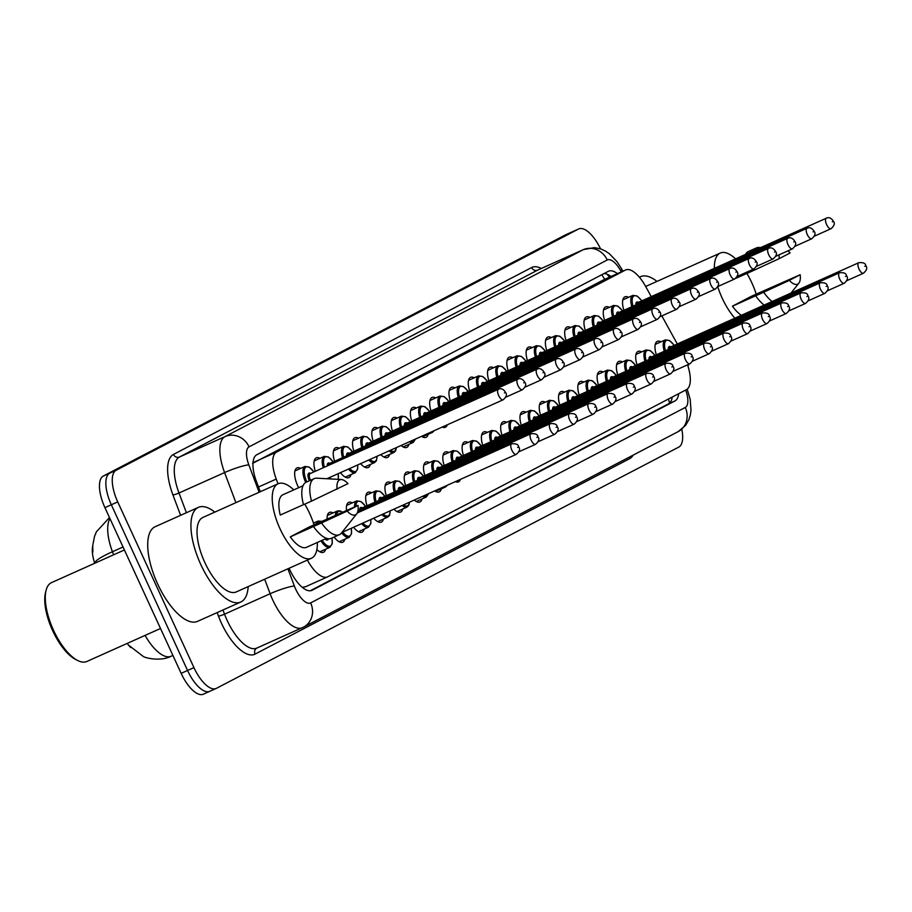 <?xml version="1.0" encoding="UTF-8"?>
<svg xmlns="http://www.w3.org/2000/svg" width="912" height="912" viewBox="0 0 912 912"><rect width="100%" height="100%" fill="white"/><g stroke="black" fill="none" stroke-linecap="round" stroke-linejoin="round"><path stroke-width="1.37" d="M623.888 310.297A16.325 6.669 -114.1 0 1 624.891 296.845A16.325 6.669 -114.1 0 1 628.539 297.312M604.599 320.363A16.325 6.669 -114.1 0 1 605.602 306.911A16.325 6.669 -114.1 0 1 609.25 307.378M585.31 330.418A16.325 6.669 -114.1 0 1 586.313 316.977A16.325 6.669 -114.1 0 1 589.961 317.444M566.021 340.484A16.325 6.669 -114.1 0 1 567.025 327.032A16.325 6.669 -114.1 0 1 570.673 327.511M546.744 350.55A16.325 6.669 -114.1 0 1 547.736 337.098A16.325 6.669 -114.1 0 1 551.384 337.565M527.455 360.616A16.325 6.669 -114.1 0 1 528.458 347.164A16.325 6.669 -114.1 0 1 532.106 347.632M508.166 370.671A16.325 6.669 -114.1 0 1 509.17 357.23A16.325 6.669 -114.1 0 1 512.818 357.698M488.878 380.737A16.325 6.669 -114.1 0 1 489.881 367.285A16.325 6.669 -114.1 0 1 493.529 367.764M469.589 390.803A16.325 6.669 -114.1 0 1 470.592 377.351A16.325 6.669 -114.1 0 1 474.24 377.819M450.3 400.87A16.325 6.669 -114.1 0 1 451.303 387.418A16.325 6.669 -114.1 0 1 454.951 387.885M431.011 410.924A16.325 6.669 -114.1 0 1 432.014 397.484A16.325 6.669 -114.1 0 1 435.662 397.951M411.722 420.991A16.325 6.669 -114.1 0 1 412.726 407.539A16.325 6.669 -114.1 0 1 416.374 408.017M392.434 431.057A16.325 6.669 -114.1 0 1 393.437 417.605A16.325 6.669 -114.1 0 1 397.085 418.072M373.145 441.123A16.325 6.669 -114.1 0 1 374.148 427.671A16.325 6.669 -114.1 0 1 377.796 428.138M353.867 451.178A16.325 6.669 -114.1 0 1 354.859 437.737A16.325 6.669 -114.1 0 1 358.507 438.205M334.579 461.244A16.325 6.669 -114.1 0 1 335.582 447.792A16.325 6.669 -114.1 0 1 339.23 448.271M315.29 471.31A16.325 6.669 -114.1 0 1 316.293 457.858A16.325 6.669 -114.1 0 1 319.941 458.326M298.634 487.715A16.325 6.669 -114.1 0 1 297.757 485.914A16.325 6.669 -114.1 0 1 297.004 467.924A16.325 6.669 -114.1 0 1 300.652 468.392M656.321 354.802A16.325 6.669 -114.1 0 1 657.324 341.35A16.325 6.669 -114.1 0 1 660.972 341.829M637.032 364.868A16.325 6.669 -114.1 0 1 638.035 351.416A16.325 6.669 -114.1 0 1 641.683 351.884M617.743 374.935A16.325 6.669 -114.1 0 1 618.746 361.483A16.325 6.669 -114.1 0 1 622.394 361.95M598.454 384.989A16.325 6.669 -114.1 0 1 599.458 371.549A16.325 6.669 -114.1 0 1 603.106 372.016M579.166 395.056A16.325 6.669 -114.1 0 1 580.169 381.604A16.325 6.669 -114.1 0 1 583.817 382.082M559.877 405.122A16.325 6.669 -114.1 0 1 560.88 391.67A16.325 6.669 -114.1 0 1 564.528 392.137M540.588 415.188A16.325 6.669 -114.1 0 1 541.591 401.736A16.325 6.669 -114.1 0 1 545.239 402.203M521.311 425.243A16.325 6.669 -114.1 0 1 522.314 411.802A16.325 6.669 -114.1 0 1 525.962 412.27M502.022 435.309A16.325 6.669 -114.1 0 1 503.025 421.857A16.325 6.669 -114.1 0 1 506.673 422.336M482.733 445.375A16.325 6.669 -114.1 0 1 483.736 431.923A16.325 6.669 -114.1 0 1 487.384 432.402M463.444 455.441A16.325 6.669 -114.1 0 1 464.447 441.989A16.325 6.669 -114.1 0 1 468.095 442.457M444.155 465.496A16.325 6.669 -114.1 0 1 445.159 452.056A16.325 6.669 -114.1 0 1 448.807 452.523M424.867 475.562A16.325 6.669 -114.1 0 1 425.87 462.122A16.325 6.669 -114.1 0 1 429.518 462.589M405.578 485.629A16.325 6.669 -114.1 0 1 406.581 472.177A16.325 6.669 -114.1 0 1 410.229 472.655M386.289 495.695A16.325 6.669 -114.1 0 1 387.292 482.243A16.325 6.669 -114.1 0 1 390.94 482.71M367 505.75A16.325 6.669 -114.1 0 1 368.003 492.309A16.325 6.669 -114.1 0 1 371.651 492.776M346.503 510.321A16.325 6.669 -114.1 0 1 348.715 502.375A16.325 6.669 -114.1 0 1 352.363 502.843M327.1 518.974A16.325 6.669 -114.1 0 1 329.437 512.43A16.325 6.669 -114.1 0 1 333.074 512.909M92.716 546.037A25.924 10.591 65.9 0 0 94.711 563.263M127.19 643.416A25.924 10.591 65.9 0 0 130.781 647.554M603.425 279.927L252.601 463.376M302.225 587.294L305.383 586.804M307.39 560.071A28.808 11.765 65.9 0 0 327.579 576.863A28.808 11.765 65.9 0 0 327.841 576.737L686.428 389.652A28.808 11.765 65.9 0 0 687.545 364.834M651.236 296.617L645.582 286.357A28.808 11.765 65.9 0 0 625.609 269.975A28.808 11.765 65.9 0 0 625.358 270.1L276.587 452.067A28.808 11.765 65.9 0 0 276.245 479.062L278.023 483.793M677.308 343.984L661.838 315.894M351.006 474.559A16.325 6.669 -114.1 0 1 348.92 477.592A16.325 6.669 -114.1 0 1 340.438 472.667M370.283 464.493A16.325 6.669 -114.1 0 1 368.209 467.525A16.325 6.669 -114.1 0 1 360.582 463.649M389.572 454.427A16.325 6.669 -114.1 0 1 387.497 457.471A16.325 6.669 -114.1 0 1 380.794 454.586M408.861 444.372A16.325 6.669 -114.1 0 1 406.786 447.404A16.325 6.669 -114.1 0 1 401.109 445.489M428.15 434.306A16.325 6.669 -114.1 0 1 426.075 437.338A16.325 6.669 -114.1 0 1 421.561 436.335M447.279 424.81A16.325 6.669 -114.1 0 1 445.364 427.272A16.325 6.669 -114.1 0 1 442.24 427.067M465.439 416.681A16.325 6.669 -114.1 0 1 464.653 417.217A16.325 6.669 -114.1 0 1 463.718 417.445M344.85 539.197A16.325 6.669 -114.1 0 1 342.775 542.23A16.325 6.669 -114.1 0 1 334.111 537.054M364.139 529.131A16.325 6.669 -114.1 0 1 362.064 532.163A16.325 6.669 -114.1 0 1 353.582 527.239M383.428 519.065A16.325 6.669 -114.1 0 1 381.353 522.109A16.325 6.669 -114.1 0 1 373.726 518.221M402.716 509.01A16.325 6.669 -114.1 0 1 400.642 512.042A16.325 6.669 -114.1 0 1 393.938 509.158M422.005 498.944A16.325 6.669 -114.1 0 1 419.93 501.976A16.325 6.669 -114.1 0 1 414.253 500.061M441.294 488.878A16.325 6.669 -114.1 0 1 439.219 491.91A16.325 6.669 -114.1 0 1 434.705 490.907M460.423 479.381A16.325 6.669 -114.1 0 1 458.508 481.855A16.325 6.669 -114.1 0 1 455.384 481.639M478.583 471.253A16.325 6.669 -114.1 0 1 477.797 471.789A16.325 6.669 -114.1 0 1 476.862 472.017M325.573 549.263A16.325 6.669 -114.1 0 1 323.486 552.296A16.325 6.669 -114.1 0 1 316.886 549.526M203.627 694.066A28.808 11.765 -114.1 0 1 203.365 694.192L209.771 691.319A28.808 11.765 -114.1 0 0 210.022 691.193A28.808 11.765 -114.1 0 1 209.771 691.319A28.808 11.765 -114.1 0 1 187.553 670.48L111.321 504.758A28.808 11.765 -114.1 0 1 109.736 473.146L572.086 231.922A28.808 11.765 -114.1 0 1 572.337 231.796A28.808 11.765 -114.1 0 1 572.611 231.682M109.976 518.597A38.407 15.686 65.9 0 0 112.438 551.737A33.607 4.583 159.4 0 0 95.475 561.929L95.817 562.772M203.365 694.192A28.808 11.765 -114.1 0 1 181.146 673.352L104.926 507.631A28.808 11.765 -114.1 0 1 103.341 476.018L565.679 234.783A28.808 11.765 -114.1 0 1 565.942 234.658A28.808 11.765 -114.1 0 1 566.204 234.544M289.115 568.256A28.808 11.765 65.9 0 0 289.674 569.521A28.808 11.765 65.9 0 0 311.893 590.36A28.808 11.765 65.9 0 0 312.155 590.235L674.926 400.961A28.808 11.765 65.9 0 0 678.688 393.688M681.8 429.278A28.808 11.765 -114.1 0 1 678.779 447.097L216.429 688.332A28.808 11.765 -114.1 0 1 216.167 688.457A28.808 11.765 -114.1 0 1 193.948 667.618L117.728 501.896A28.808 11.765 -114.1 0 1 116.132 470.284L578.482 229.049A28.808 11.765 -114.1 0 1 578.744 228.923A28.808 11.765 -114.1 0 1 600.541 248.862M216.167 688.457L209.771 691.319A28.808 11.765 -114.1 0 1 187.553 670.48L111.321 504.758A28.808 11.765 -114.1 0 1 109.736 473.146L572.086 231.922A28.808 11.765 -114.1 0 1 572.337 231.796L565.942 234.658M617.435 273.634A28.808 11.765 65.9 0 0 608.566 271.206A28.808 11.765 65.9 0 0 608.304 271.331L256.831 454.712A28.808 11.765 65.9 0 0 256.489 481.707L260.262 491.75M672.224 397.062A28.808 11.765 -114.1 0 1 668.53 403.822L310.205 590.782M603.858 273.646A28.808 11.765 -114.1 0 1 611.04 276.507M160.512 628.493L86.845 661.485A43.217 17.647 -114.1 0 1 77.771 660.55L75.787 659.558A41.291 16.861 -114.1 0 1 52.611 630.58A41.291 16.861 -114.1 0 1 45.6 592.15L46.181 590.007A43.217 17.647 -114.1 0 1 51.517 582.62L124.397 549.97M77.771 660.55A43.217 17.647 -114.1 0 1 53.512 630.226A43.217 17.647 -114.1 0 1 46.181 590.007M248.178 586.598A51.859 21.17 -114.1 0 1 240.779 602.011A51.859 21.17 -114.1 0 1 200.777 564.494A51.859 21.17 -114.1 0 1 198.383 507.368A51.859 21.17 -114.1 0 1 214.81 512.099M240.779 602.011L197.573 621.357A51.859 21.17 -114.1 0 1 157.582 583.851A51.859 21.17 -114.1 0 1 155.177 526.714L198.383 507.368M304.768 504.142A40.812 16.667 -114.1 0 1 309.567 513.285A40.812 16.667 -114.1 0 1 314.024 524.833M317.319 542.469A40.812 16.667 -114.1 0 1 311.459 558.247A40.812 16.667 -114.1 0 1 279.984 528.721A40.812 16.667 -114.1 0 1 278.092 483.759A40.812 16.667 -114.1 0 1 293.767 489.892M311.459 558.247L236.265 591.934A40.812 16.667 -114.1 0 1 204.778 562.408A40.812 16.667 -114.1 0 1 202.897 517.446L278.092 483.759M303.491 504.655L280.269 515.052A28.808 11.765 -114.1 0 1 282.994 494.714L303.012 485.754M337.121 489.288A19.209 7.843 -114.1 0 1 341.373 479.541A19.209 7.843 -114.1 0 1 347.996 483.622L311.505 501.121A30.723 12.551 -114.1 0 1 314.218 478.629A30.723 12.551 -114.1 0 1 316.852 478.173L341.373 479.541M311.505 501.121L303.502 504.701A30.723 12.551 -114.1 0 1 306.215 482.209L314.218 478.629M356.729 513.844L341.43 533.053A30.723 12.551 -114.1 0 1 339.332 534.717A30.723 12.551 -114.1 0 1 321.537 522.929L290.29 536.86L309.282 526.954L358.028 505.419A19.209 7.843 -114.1 0 1 356.729 513.844A19.209 7.843 -114.1 0 1 347.153 511.096L358.028 505.419M326.564 538.331L306.546 547.303A28.808 11.765 -114.1 0 1 290.29 536.86M347.153 511.096L321.537 522.929M339.332 534.717L331.341 538.297A30.723 12.551 -114.1 0 1 313.534 526.509M688.754 364.298A51.859 21.17 -114.1 0 1 687.967 366.122M746.917 273.44A40.812 16.667 -114.1 0 1 751.727 282.595A40.812 16.667 -114.1 0 1 756.185 294.131M734.855 318.197A40.812 16.667 -114.1 0 1 722.133 298.03A40.812 16.667 -114.1 0 1 717.755 286.721M735.505 278.502L745.651 273.965M787.934 250.868A19.209 7.843 -114.1 0 1 790.145 252.92L779.281 258.598A19.209 7.843 -114.1 0 1 779.133 254.801M745.343 272.791A30.723 12.551 -114.1 0 0 745.663 274.01L753.654 270.431A30.723 12.551 -114.1 0 1 753.346 269.211M753.483 250.823A30.723 12.551 -114.1 0 1 756.367 247.939A30.723 12.551 -114.1 0 1 759.001 247.483L760.733 247.574M753.654 270.431L779.281 258.598M745.48 254.402A30.723 12.551 -114.1 0 1 748.364 251.518L756.367 247.939M772.133 301.507A30.723 12.551 -114.1 0 1 763.686 292.228L732.45 306.17L751.442 296.263L800.177 274.729A19.209 7.843 -114.1 0 1 798.889 283.153A19.209 7.843 -114.1 0 1 789.313 280.394L800.177 274.729M741.41 315.267A28.808 11.765 -114.1 0 1 732.45 306.17M714.37 268.345A40.812 16.667 -114.1 0 1 720.252 253.069A40.812 16.667 -114.1 0 1 735.562 258.848M639.437 277.259A51.859 21.17 -114.1 0 1 640.532 276.667A51.859 21.17 -114.1 0 1 656.971 281.409M789.313 280.394L763.686 292.228M764.131 305.087A30.723 12.551 -114.1 0 1 755.683 295.819M601.703 274.774A28.808 26.288 62.4 0 1 604.679 279.357M668.416 399.046A28.808 26.288 62.4 0 1 669.488 403.172M258.484 487.019L276.245 479.062M254.14 462.133L276.587 452.067M602.9 280.155L625.358 270.1M123.029 546.995L112.438 551.737L113.59 554.815M145.076 635.402A38.407 15.686 65.9 0 0 171.137 656.23A38.407 15.686 65.9 0 0 171.49 656.059M181.146 673.352L193.948 667.618M104.926 507.631L117.728 501.896M103.341 476.018L116.132 470.284M565.679 234.783L578.482 229.049M287.907 568.803L294.371 586.017A19.209 7.843 65.9 0 0 295.659 589.106A19.209 7.843 65.9 0 0 310.65 602.912L685.265 407.459A19.209 7.843 65.9 0 0 685.699 390.028M256.728 648.124L303.536 627.114A19.209 17.522 -117.6 0 1 302.67 627.524A38.407 15.686 -114.1 0 1 302.328 627.695A38.407 15.686 -114.1 0 1 272.699 599.902A38.407 15.686 -114.1 0 1 270.123 593.735L224.523 614.164A38.407 15.686 65.9 0 0 227.099 620.331A38.407 15.686 65.9 0 0 256.728 648.124A38.407 15.686 65.9 0 0 257.07 647.953M687.192 389.15L690.213 399.467L690.988 410.332L690.361 414.926L688.925 419.611L685.63 425.368L678.14 431.65L303.536 627.114A19.209 17.522 -117.6 0 0 310.65 602.912M633.179 455.122A43.217 17.647 -114.1 0 1 629.69 458.645L255.075 654.109A4.799 4.378 62.4 0 1 256.796 648.09M255.075 654.109A43.217 17.647 -114.1 0 1 221.365 623.033A43.217 17.647 -114.1 0 1 218.458 616.09L217.147 612.59M180.599 515.326L172.938 494.92A43.217 17.647 -114.1 0 1 173.44 454.438L531.605 267.569A43.217 17.647 -114.1 0 1 541.329 268.459M235.9 502.66L224.591 472.576L178.991 492.993L186.413 512.726M621.311 271.901L620.719 270.83A19.209 7.843 65.9 0 0 607.232 259.988L249.067 446.857A19.209 7.843 65.9 0 0 248.839 464.858A19.209 2.622 159.4 0 0 224.591 472.576A38.407 15.686 -114.1 0 1 225.047 436.586L179.447 457.015A38.407 15.686 65.9 0 0 178.991 492.993A4.799 0.65 -20.6 0 1 172.938 494.92M294.371 586.017A19.209 2.622 159.4 0 0 270.123 593.735L264.662 579.211M222.961 609.991L224.523 614.164A4.799 0.65 -20.6 0 1 218.458 616.09M249.067 446.857A19.209 17.522 -117.6 0 0 225.047 436.586L583.213 249.717L537.613 270.134L179.447 457.015A4.799 4.378 62.4 0 1 173.44 454.438M607.232 259.988A19.209 17.522 -117.6 0 0 583.213 249.717A38.407 15.686 -114.1 0 1 583.555 249.546L537.955 269.975A38.407 15.686 65.9 0 0 537.613 270.134A4.799 4.378 62.4 0 1 531.605 267.569M248.839 464.858L259.133 492.252M629.69 458.645A4.799 4.378 62.4 0 1 629.257 457.163M622.896 271.195L621.539 268.732A19.209 3.466 151.2 0 1 620.719 270.83M678.14 431.65A19.209 17.522 -117.6 0 0 685.265 407.459M608.429 274.808L609.695 277.111M668.53 403.822L674.926 400.961M316.27 523.83A14.41 5.882 -114.1 0 1 318.128 521.026L321.799 521.345M321.4 521.527A13.441 5.495 65.9 0 0 317.923 523.089M328.411 538.73A6.726 2.747 -114.1 0 1 325.06 539.003M326.428 538.388A5.757 2.348 65.9 0 0 327.967 538.707L328.035 538.684M511.849 450.197A5.757 2.348 -114.1 0 1 511.575 443.848C516.044 443.403 518.404 444.429 518.643 446.914C520.399 448.898 519.623 451.372 516.283 454.358A5.757 2.348 -114.1 0 1 511.849 450.197M518.278 447.131L517.583 447.496L518.278 447.131M319.838 551.828L329.905 547.314A14.41 5.882 -114.1 0 1 320.944 540.85M322.118 540.326A13.441 5.495 65.9 0 0 329.893 546.22A13.441 5.495 65.9 0 0 331.911 538.046M305.714 482.471A14.41 5.882 -114.1 0 1 305.657 482.323A14.41 5.882 -114.1 0 1 304.984 466.454L294.929 470.957M313.842 471.949A13.441 5.495 65.9 0 0 305.167 467.822A13.441 5.495 65.9 0 0 306.797 481.787A13.441 5.495 65.9 0 0 306.865 481.924M309.373 480.795A6.726 2.747 -114.1 0 1 309.236 480.51A6.726 2.747 -114.1 0 1 308.039 474.502A6.726 2.747 -114.1 0 1 310.604 473.408M498.431 389.276C501.098 388.033 503.458 389.059 505.499 392.342C507.266 394.326 506.479 396.8 503.15 399.787A5.757 2.348 -114.1 0 1 498.704 395.626A5.757 2.348 -114.1 0 1 498.431 389.276L310.114 473.624A5.757 2.348 65.9 0 0 310.388 479.974A5.757 2.348 65.9 0 0 310.536 480.282M504.439 392.924L505.134 392.559L504.439 392.924M335.365 515.223A14.41 5.882 -114.1 0 1 337.417 510.959L339.902 510.823L342.365 512.088M342.148 512.179A13.441 5.495 65.9 0 0 336.779 514.585M531.137 440.131A5.757 2.348 -114.1 0 1 530.864 433.781C535.333 433.337 537.692 434.363 537.932 436.848C539.687 438.832 538.901 441.317 535.572 444.304A5.757 2.348 -114.1 0 1 531.137 440.131M537.567 437.065L536.872 437.429L537.567 437.065M339.127 541.762L349.193 537.248A14.41 5.882 -114.1 0 1 341.635 532.802M342.73 532.106A13.441 5.495 65.9 0 0 351.257 528.287M354.654 506.855A14.41 5.882 -114.1 0 1 356.706 500.893L360.958 501.543L365.655 506.354M365.564 506.399A13.441 5.495 65.9 0 0 355.954 506.297M550.415 430.065A5.757 2.348 -114.1 0 1 550.153 423.715C554.621 423.271 556.97 424.297 557.221 426.793C558.976 428.765 558.19 431.251 554.861 434.237A5.757 2.348 -114.1 0 1 550.415 430.065M556.856 426.998L556.16 427.363L556.856 426.998M550.153 423.715L361.836 508.064A5.757 2.348 65.9 0 0 361.015 509.865M358.416 531.696L368.482 527.193A14.41 5.882 -114.1 0 1 361.642 523.636M359.693 510.458A6.726 2.747 -114.1 0 1 362.326 507.847M362.885 523.078A13.441 5.495 65.9 0 0 370.728 519.555M374.957 502.193A14.41 5.882 -114.1 0 1 375.995 490.838L380.247 491.488L384.944 496.299M384.853 496.333A13.441 5.495 65.9 0 0 376.93 491.488A13.441 5.495 65.9 0 0 376.132 501.668M569.704 419.999A5.757 2.348 -114.1 0 1 569.441 413.66C573.91 413.216 576.259 414.242 576.509 416.727C578.265 418.699 577.478 421.184 574.15 424.171A5.757 2.348 -114.1 0 1 569.704 419.999M576.145 416.944L575.449 417.308L576.145 416.944M569.441 413.66L381.125 498.009A5.757 2.348 65.9 0 0 380.293 499.799M377.705 521.63L387.771 517.127A14.41 5.882 -114.1 0 1 381.843 514.585M378.982 500.392A6.726 2.747 -114.1 0 1 381.615 497.781M383.143 514.003A13.441 5.495 65.9 0 0 390.108 510.88M394.235 492.127A14.41 5.882 -114.1 0 1 395.284 480.772L399.536 481.422L404.233 486.233M404.141 486.267A13.441 5.495 65.9 0 0 396.218 481.422A13.441 5.495 65.9 0 0 395.42 491.602M588.992 409.944A5.757 2.348 -114.1 0 1 588.73 403.594C593.199 403.15 595.547 404.176 595.798 406.661C597.554 408.644 596.767 411.118 593.438 414.105A5.757 2.348 -114.1 0 1 588.992 409.944M595.433 406.877L594.738 407.242L595.433 406.877M588.73 403.594L400.414 487.943A5.757 2.348 65.9 0 0 399.581 489.733M396.994 511.575L407.06 507.061A14.41 5.882 -114.1 0 1 402.169 505.476M398.27 490.325A6.726 2.747 -114.1 0 1 400.904 487.726M403.549 504.86A13.441 5.495 65.9 0 0 409.351 502.261M328.981 478.857A14.41 5.882 -114.1 0 1 328.366 478.07M329.585 477.535A13.441 5.495 65.9 0 0 330.817 478.96M338.056 479.359A13.441 5.495 65.9 0 0 338.113 473.716M327.26 465.941A6.726 2.747 -114.1 0 1 329.893 463.342M517.72 379.21C520.387 377.967 522.747 378.993 524.788 382.276C526.543 384.26 525.768 386.745 522.439 389.732A5.757 2.348 -114.1 0 1 517.993 385.559A5.757 2.348 -114.1 0 1 517.72 379.21L329.403 463.558A5.757 2.348 65.9 0 0 328.582 465.359M523.727 382.858L524.423 382.493L523.727 382.858M323.236 467.753A14.41 5.882 -114.1 0 1 324.273 456.388L314.207 460.891M333.131 461.894A13.441 5.495 65.9 0 0 325.208 457.037A13.441 5.495 65.9 0 0 324.41 467.218M357.709 464.938L357.686 469.007L355.338 472.621A14.41 5.882 -114.1 0 1 348.498 469.064M349.741 468.506A13.441 5.495 65.9 0 0 357.595 464.983M346.549 455.875A6.726 2.747 -114.1 0 1 349.182 453.275M537.008 369.143C539.676 367.912 542.036 368.927 544.076 372.221C545.832 374.194 545.057 376.679 541.717 379.666A5.757 2.348 -114.1 0 1 537.282 375.493A5.757 2.348 -114.1 0 1 537.008 369.143L348.692 453.492A5.757 2.348 65.9 0 0 347.871 455.293M543.016 372.791L543.712 372.427L543.016 372.791M342.524 457.687A14.41 5.882 -114.1 0 1 343.562 446.321L333.496 450.836M352.42 451.828A13.441 5.495 65.9 0 0 344.497 446.983A13.441 5.495 65.9 0 0 343.699 457.163M377.112 456.239L376.382 460.788L374.627 462.555A14.41 5.882 -114.1 0 1 368.71 460.013M369.998 459.431A13.441 5.495 65.9 0 0 376.975 456.308M365.837 445.82A6.726 2.747 -114.1 0 1 368.471 443.209M556.297 359.089C558.965 357.846 561.325 358.872 563.365 362.155C565.121 364.127 564.334 366.613 561.005 369.599A5.757 2.348 -114.1 0 1 556.571 365.427A5.757 2.348 -114.1 0 1 556.297 359.089L367.981 443.437A5.757 2.348 65.9 0 0 367.16 445.227M562.305 362.737L563 362.372L562.305 362.737M361.813 447.621A14.41 5.882 -114.1 0 1 362.851 436.267L352.784 440.77M371.708 441.761A13.441 5.495 65.9 0 0 363.785 436.916A13.441 5.495 65.9 0 0 362.987 447.097M413.524 482.072A14.41 5.882 -114.1 0 1 414.572 470.706L418.825 471.356L423.521 476.167M423.43 476.212A13.441 5.495 65.9 0 0 415.507 471.356A13.441 5.495 65.9 0 0 414.709 481.536M608.281 399.878A5.757 2.348 -114.1 0 1 608.019 393.528C612.488 393.083 614.836 394.109 615.087 396.595C616.843 398.578 616.056 401.063 612.727 404.05A5.757 2.348 -114.1 0 1 608.281 399.878M614.722 396.811L614.027 397.176L614.722 396.811M608.019 393.528L419.702 477.877A5.757 2.348 65.9 0 0 418.87 479.678M416.282 501.509L426.349 496.994A14.41 5.882 -114.1 0 1 422.655 496.299M417.559 480.259A6.726 2.747 -114.1 0 1 420.193 477.66M424.217 495.604A13.441 5.495 65.9 0 0 428.321 493.768M432.812 472.006A14.41 5.882 -114.1 0 1 433.85 460.64L438.102 461.29L442.81 466.1M442.719 466.146A13.441 5.495 65.9 0 0 434.796 461.301A13.441 5.495 65.9 0 0 433.998 471.481M627.57 389.812A5.757 2.348 -114.1 0 1 627.308 383.462C631.765 383.017 634.125 384.043 634.364 386.54C636.131 388.512 635.345 390.997 632.016 393.984A5.757 2.348 -114.1 0 1 627.57 389.812M634.011 386.745L633.316 387.11L634.011 386.745M627.308 383.462L438.991 467.81A5.757 2.348 65.9 0 0 438.159 469.612M435.571 491.443L445.626 486.94A14.41 5.882 -114.1 0 1 443.471 486.974M436.848 470.193A6.726 2.747 -114.1 0 1 439.481 467.594M452.101 461.939A14.41 5.882 -114.1 0 1 453.139 450.585L457.391 451.235L462.099 456.046M461.996 456.08A13.441 5.495 65.9 0 0 454.085 451.235A13.441 5.495 65.9 0 0 453.275 461.415M646.859 379.745A5.757 2.348 -114.1 0 1 646.597 373.407C651.054 372.962 653.414 373.977 653.653 376.474C655.42 378.446 654.634 380.931 651.305 383.918A5.757 2.348 -114.1 0 1 646.859 379.745M653.3 376.69L652.604 377.055L653.3 376.69M646.597 373.407L458.28 457.756A5.757 2.348 65.9 0 0 457.448 459.545M456.137 460.138A6.726 2.747 -114.1 0 1 458.77 457.528M396.401 447.598L395.671 450.722L393.916 452.489A14.41 5.882 -114.1 0 1 389.025 450.904M390.404 450.289A13.441 5.495 65.9 0 0 396.207 447.689M385.126 435.754A6.726 2.747 -114.1 0 1 387.76 433.154M575.586 349.022C578.254 347.78 580.613 348.806 582.654 352.089C584.41 354.073 583.623 356.546 580.294 359.533A5.757 2.348 -114.1 0 1 575.848 355.372A5.757 2.348 -114.1 0 1 575.586 349.022L387.269 433.371A5.757 2.348 65.9 0 0 386.437 435.161M581.594 352.67L582.289 352.306L581.594 352.67M381.102 437.555A14.41 5.882 -114.1 0 1 382.139 426.2L372.073 430.703M390.997 431.695A13.441 5.495 65.9 0 0 383.074 426.85A13.441 5.495 65.9 0 0 382.276 437.03M415.507 439.048L413.204 442.423A14.41 5.882 -114.1 0 1 409.511 441.727M411.073 441.032A13.441 5.495 65.9 0 0 415.177 439.196M404.415 425.687A6.726 2.747 -114.1 0 1 407.048 423.088M594.875 338.956C597.542 337.714 599.891 338.74 601.943 342.023C603.698 344.006 602.912 346.492 599.583 349.478A5.757 2.348 -114.1 0 1 595.137 345.306A5.757 2.348 -114.1 0 1 594.875 338.956L406.558 423.305A5.757 2.348 65.9 0 0 405.726 425.106M600.883 342.604L601.578 342.239L600.883 342.604M400.391 427.5A14.41 5.882 -114.1 0 1 401.428 416.134L391.362 420.637M410.286 421.64A13.441 5.495 65.9 0 0 402.363 416.784A13.441 5.495 65.9 0 0 401.565 426.964M434.215 430.669L432.493 432.368A14.41 5.882 -114.1 0 1 430.339 432.402M423.704 415.621A6.726 2.747 -114.1 0 1 426.337 413.022M614.164 328.89C616.831 327.659 619.18 328.673 621.232 331.968C622.987 333.94 622.201 336.425 618.872 339.412A5.757 2.348 -114.1 0 1 614.426 335.24A5.757 2.348 -114.1 0 1 614.164 328.89L425.847 413.239A5.757 2.348 65.9 0 0 425.015 415.04M620.171 332.538L620.867 332.173L620.171 332.538M419.668 417.434A14.41 5.882 -114.1 0 1 420.717 406.068L410.651 410.582M429.575 411.574A13.441 5.495 65.9 0 0 421.652 406.729A13.441 5.495 65.9 0 0 420.854 416.898M471.39 451.873A14.41 5.882 -114.1 0 1 472.427 440.519L476.68 441.169L481.376 445.979M481.285 446.014A13.441 5.495 65.9 0 0 473.374 441.169A13.441 5.495 65.9 0 0 472.564 451.349M666.148 369.691A5.757 2.348 -114.1 0 1 665.874 363.341C670.343 362.896 672.703 363.922 672.942 366.407C674.709 368.391 673.922 370.865 670.594 373.852A5.757 2.348 -114.1 0 1 666.148 369.691M672.589 366.624L671.882 366.989L672.589 366.624M665.874 363.341L477.569 447.689A5.757 2.348 65.9 0 0 476.737 449.479M475.426 450.072A6.726 2.747 -114.1 0 1 478.059 447.473M490.679 441.818A14.41 5.882 -114.1 0 1 491.716 430.453L495.968 431.102L500.665 435.913M500.574 435.959A13.441 5.495 65.9 0 0 492.651 431.102A13.441 5.495 65.9 0 0 491.853 441.283M685.436 359.624A5.757 2.348 -114.1 0 1 685.163 353.275C689.632 352.83 691.991 353.856 692.231 356.341C693.998 358.325 693.211 360.81 689.882 363.797A5.757 2.348 -114.1 0 1 685.436 359.624M691.866 356.558L691.171 356.923L691.866 356.558M685.163 353.275L496.846 437.623A5.757 2.348 65.9 0 0 496.025 439.424M494.703 440.006A6.726 2.747 -114.1 0 1 497.336 437.407M509.968 431.752A14.41 5.882 -114.1 0 1 511.005 420.386L515.257 421.036L519.954 425.847M519.863 425.893A13.441 5.495 65.9 0 0 511.94 421.048A13.441 5.495 65.9 0 0 511.142 431.228M704.725 349.558A5.757 2.348 -114.1 0 1 704.452 343.208C708.92 342.764 711.28 343.79 711.52 346.286C713.275 348.259 712.5 350.744 709.16 353.731A5.757 2.348 -114.1 0 1 704.725 349.558M711.155 346.492L710.459 346.856L711.155 346.492M704.452 343.208L516.135 427.557A5.757 2.348 65.9 0 0 515.314 429.358M513.992 429.94A6.726 2.747 -114.1 0 1 516.625 427.34M529.256 421.686A14.41 5.882 -114.1 0 1 530.294 410.332L534.546 410.981L539.243 415.792M539.152 415.826A13.441 5.495 65.9 0 0 531.229 410.981A13.441 5.495 65.9 0 0 530.431 421.162M724.014 339.492A5.757 2.348 -114.1 0 1 723.74 333.154C728.209 332.709 730.569 333.724 730.808 336.22C732.564 338.192 731.777 340.678 728.449 343.664A5.757 2.348 -114.1 0 1 724.014 339.492M730.444 336.437L729.748 336.802L730.444 336.437M723.74 333.154L535.424 417.502A5.757 2.348 65.9 0 0 534.603 419.292M533.281 419.885A6.726 2.747 -114.1 0 1 535.914 417.274M548.545 411.62A14.41 5.882 -114.1 0 1 549.583 400.265L553.835 400.915L558.532 405.726M558.44 405.76A13.441 5.495 65.9 0 0 550.517 400.915A13.441 5.495 65.9 0 0 549.719 411.095M743.291 329.437A5.757 2.348 -114.1 0 1 743.029 323.087C747.498 322.643 749.846 323.669 750.097 326.154C751.853 328.138 751.066 330.611 747.737 333.598A5.757 2.348 -114.1 0 1 743.291 329.437M749.732 326.371L749.037 326.735L749.732 326.371M743.029 323.087L554.713 407.436A5.757 2.348 65.9 0 0 553.892 409.226M552.569 409.819A6.726 2.747 -114.1 0 1 555.203 407.219M442.993 405.566A6.726 2.747 -114.1 0 1 445.626 402.956M633.452 318.824C636.12 317.593 638.468 318.619 640.52 321.902C642.276 323.874 641.489 326.359 638.161 329.346A5.757 2.348 -114.1 0 1 633.715 325.174A5.757 2.348 -114.1 0 1 633.452 318.824L445.136 403.184A5.757 2.348 65.9 0 0 444.304 404.974M639.46 322.483L640.156 322.118L639.46 322.483M438.957 407.368A14.41 5.882 -114.1 0 1 440.006 396.013L429.94 400.516M448.864 401.508A13.441 5.495 65.9 0 0 440.941 396.663A13.441 5.495 65.9 0 0 440.143 406.843M462.281 395.5A6.726 2.747 -114.1 0 1 464.915 392.901M652.741 308.769C655.409 307.526 657.757 308.552 659.798 311.836C661.565 313.819 660.778 316.293 657.449 319.28A5.757 2.348 -114.1 0 1 653.003 315.119A5.757 2.348 -114.1 0 1 652.741 308.769L464.425 393.118A5.757 2.348 65.9 0 0 463.592 394.907M658.749 312.417L659.444 312.052L658.749 312.417M458.246 397.301A14.41 5.882 -114.1 0 1 459.283 385.947L449.228 390.45M468.152 391.442A13.441 5.495 65.9 0 0 460.229 386.597A13.441 5.495 65.9 0 0 459.431 396.777M481.57 385.434A6.726 2.747 -114.1 0 1 484.204 382.835M672.03 298.703C674.686 297.46 677.046 298.486 679.087 301.769C680.854 303.753 680.067 306.238 676.738 309.214A5.757 2.348 -114.1 0 1 672.292 305.053A5.757 2.348 -114.1 0 1 672.03 298.703L483.713 383.051A5.757 2.348 65.9 0 0 482.881 384.841M678.026 302.351L678.733 301.986L678.026 302.351M477.535 387.247A14.41 5.882 -114.1 0 1 478.572 375.881L468.517 380.384M487.43 381.387A13.441 5.495 65.9 0 0 479.518 376.531A13.441 5.495 65.9 0 0 478.709 386.711M500.859 375.368A6.726 2.747 -114.1 0 1 503.481 372.769M691.307 288.637C693.975 287.405 696.335 288.42 698.375 291.715C700.142 293.687 699.356 296.172 696.027 299.159A5.757 2.348 -114.1 0 1 691.581 294.986A5.757 2.348 -114.1 0 1 691.307 288.637L502.991 372.985A5.757 2.348 65.9 0 0 502.17 374.786M697.315 292.285L698.011 291.92L697.315 292.285M496.823 377.18A14.41 5.882 -114.1 0 1 497.861 365.815L487.806 370.329M506.719 371.321A13.441 5.495 65.9 0 0 498.807 366.476A13.441 5.495 65.9 0 0 497.998 376.645M520.136 365.313A6.726 2.747 -114.1 0 1 522.77 362.702M710.596 278.57C713.264 277.339 715.624 278.365 717.664 281.648C719.42 283.621 718.645 286.106 715.316 289.093A5.757 2.348 -114.1 0 1 710.87 284.92A5.757 2.348 -114.1 0 1 710.596 278.57L522.28 362.93A5.757 2.348 65.9 0 0 521.459 364.72M716.604 282.23L717.299 281.865L716.604 282.23M516.112 367.114A14.41 5.882 -114.1 0 1 517.15 355.76L507.083 360.263M526.007 361.255A13.441 5.495 65.9 0 0 518.084 356.41A13.441 5.495 65.9 0 0 517.286 366.59M567.834 401.565A14.41 5.882 -114.1 0 1 568.871 390.199L573.124 390.849L577.82 395.66M577.729 395.705A13.441 5.495 65.9 0 0 569.806 390.849A13.441 5.495 65.9 0 0 569.008 401.029M762.58 319.371A5.757 2.348 -114.1 0 1 762.318 313.021C766.787 312.577 769.135 313.603 769.386 316.088C771.142 318.071 770.355 320.557 767.026 323.543A5.757 2.348 -114.1 0 1 762.58 319.371M769.021 316.304L768.326 316.669L769.021 316.304M762.318 313.021L574.001 397.37A5.757 2.348 65.9 0 0 573.169 399.171M571.858 399.752A6.726 2.747 -114.1 0 1 574.492 397.153M587.111 391.499A14.41 5.882 -114.1 0 1 588.16 380.133L592.412 380.783L597.109 385.594M597.018 385.639A13.441 5.495 65.9 0 0 589.095 380.794A13.441 5.495 65.9 0 0 588.297 390.974M781.869 309.305A5.757 2.348 -114.1 0 1 781.607 302.955C786.076 302.51 788.424 303.536 788.675 306.033C790.43 308.005 789.644 310.49 786.315 313.477A5.757 2.348 -114.1 0 1 781.869 309.305M788.31 306.238L787.615 306.603L788.31 306.238M781.607 302.955L593.29 387.304A5.757 2.348 65.9 0 0 592.458 389.105M591.147 389.686A6.726 2.747 -114.1 0 1 593.78 387.087M606.4 381.433A14.41 5.882 -114.1 0 1 607.449 370.078L611.701 370.728L616.398 375.539M616.307 375.573A13.441 5.495 65.9 0 0 608.384 370.728A13.441 5.495 65.9 0 0 607.586 380.908M801.158 299.239A5.757 2.348 -114.1 0 1 800.896 292.9C805.364 292.456 807.713 293.47 807.964 295.967C809.719 297.939 808.933 300.424 805.604 303.411A5.757 2.348 -114.1 0 1 801.158 299.239M807.599 296.183L806.903 296.548L807.599 296.183M800.896 292.9L612.579 377.249A5.757 2.348 65.9 0 0 611.747 379.039M610.436 379.631A6.726 2.747 -114.1 0 1 613.069 377.021M625.689 371.366A14.41 5.882 -114.1 0 1 626.726 360.012L630.99 360.662L635.687 365.473M635.596 365.507A13.441 5.495 65.9 0 0 627.673 360.662A13.441 5.495 65.9 0 0 626.875 370.842M820.447 289.184A5.757 2.348 -114.1 0 1 820.184 282.834C824.653 282.389 827.002 283.415 827.241 285.901C829.008 287.884 828.221 290.358 824.893 293.345A5.757 2.348 -114.1 0 1 820.447 289.184M826.888 286.117L826.192 286.482L826.888 286.117M820.184 282.834L631.868 367.183A5.757 2.348 65.9 0 0 631.036 368.972M629.725 369.565A6.726 2.747 -114.1 0 1 632.358 366.966M644.978 361.312A14.41 5.882 -114.1 0 1 646.015 349.946L650.267 350.596L654.976 355.406M654.884 355.452A13.441 5.495 65.9 0 0 646.961 350.596A13.441 5.495 65.9 0 0 646.163 360.776M839.735 279.118A5.757 2.348 -114.1 0 1 839.473 272.768C843.931 272.323 846.29 273.349 846.53 275.834C848.297 277.818 847.51 280.303 844.181 283.29A5.757 2.348 -114.1 0 1 839.735 279.118M846.176 276.051L845.481 276.416L846.176 276.051M839.473 272.768L651.157 357.116A5.757 2.348 65.9 0 0 650.324 358.918M649.013 359.499A6.726 2.747 -114.1 0 1 651.647 356.9M664.267 351.245A14.41 5.882 -114.1 0 1 665.304 339.88L669.556 340.529L674.253 345.34M674.162 345.386A13.441 5.495 65.9 0 0 666.25 340.541A13.441 5.495 65.9 0 0 665.441 350.71M859.024 269.051A5.757 2.348 -114.1 0 1 858.762 262.702C863.219 262.257 865.579 263.283 865.819 265.78C867.586 267.752 866.799 270.237 863.47 273.224A5.757 2.348 -114.1 0 1 859.024 269.051M865.465 265.985L864.758 266.35L865.465 265.985M858.762 262.702L670.445 347.05A5.757 2.348 65.9 0 0 669.613 348.851M668.302 349.433A6.726 2.747 -114.1 0 1 670.936 346.834M539.425 355.247A6.726 2.747 -114.1 0 1 542.059 352.648M729.885 268.516C732.553 267.273 734.912 268.299 736.953 271.582C738.709 273.566 737.933 276.04 734.593 279.026A5.757 2.348 -114.1 0 1 730.159 274.865A5.757 2.348 -114.1 0 1 729.885 268.516L541.568 352.864A5.757 2.348 65.9 0 0 540.748 354.654M735.893 272.164L736.588 271.799L735.893 272.164M535.401 357.048A14.41 5.882 -114.1 0 1 536.438 345.694L526.372 350.197M545.296 351.188A13.441 5.495 65.9 0 0 537.373 346.343A13.441 5.495 65.9 0 0 536.575 356.524M558.714 345.181A6.726 2.747 -114.1 0 1 561.347 342.581M749.174 258.449C751.841 257.207 754.201 258.233 756.242 261.516C757.997 263.5 757.211 265.985 753.882 268.96A5.757 2.348 -114.1 0 1 749.447 264.799A5.757 2.348 -114.1 0 1 749.174 258.449L560.857 342.798A5.757 2.348 65.9 0 0 560.036 344.588M755.182 262.097L755.877 261.733L755.182 262.097M554.69 346.982A14.41 5.882 -114.1 0 1 555.727 335.627L545.661 340.13M564.585 341.134A13.441 5.495 65.9 0 0 556.662 336.277A13.441 5.495 65.9 0 0 555.864 346.457M578.003 335.114A6.726 2.747 -114.1 0 1 580.636 332.515M768.463 248.383C771.13 247.152 773.49 248.167 775.531 251.461C777.286 253.433 776.5 255.919 773.171 258.905A5.757 2.348 -114.1 0 1 768.725 254.733A5.757 2.348 -114.1 0 1 768.463 248.383L580.146 332.732A5.757 2.348 65.9 0 0 579.325 334.533M774.47 252.031L775.166 251.666L774.47 252.031M573.979 336.927A14.41 5.882 -114.1 0 1 575.016 325.561L564.95 330.076M583.874 331.067A13.441 5.495 65.9 0 0 575.951 326.211A13.441 5.495 65.9 0 0 575.153 336.391M597.292 325.06A6.726 2.747 -114.1 0 1 599.925 322.449M787.751 238.317C790.419 237.086 792.767 238.112 794.819 241.395C796.575 243.367 795.788 245.852 792.46 248.839A5.757 2.348 -114.1 0 1 788.014 244.667A5.757 2.348 -114.1 0 1 787.751 238.317L599.435 322.677A5.757 2.348 65.9 0 0 598.603 324.467M793.759 241.965L794.455 241.612L793.759 241.965M593.267 326.861A14.41 5.882 -114.1 0 1 594.305 315.506L584.239 320.009M603.163 321.001A13.441 5.495 65.9 0 0 595.24 316.156A13.441 5.495 65.9 0 0 594.442 326.336M616.58 314.993A6.726 2.747 -114.1 0 1 619.214 312.394M807.04 228.262C809.708 227.02 812.056 228.046 814.108 231.329C815.864 233.312 815.077 235.786 811.748 238.773A5.757 2.348 -114.1 0 1 807.302 234.612A5.757 2.348 -114.1 0 1 807.04 228.262L618.724 312.611A5.757 2.348 65.9 0 0 617.891 314.401M813.048 231.91L813.743 231.545L813.048 231.91M612.545 316.795A14.41 5.882 -114.1 0 1 613.594 305.44L603.527 309.943M622.451 310.935A13.441 5.495 65.9 0 0 614.528 306.09A13.441 5.495 65.9 0 0 613.73 316.27M635.869 304.927A6.726 2.747 -114.1 0 1 638.503 302.328M826.329 218.196C828.997 216.953 831.345 217.979 833.397 221.263C835.153 223.246 834.366 225.731 831.037 228.707A5.757 2.348 -114.1 0 1 826.591 224.546A5.757 2.348 -114.1 0 1 826.329 218.196L638.012 302.545A5.757 2.348 65.9 0 0 637.18 304.334M832.337 221.844L833.032 221.479L832.337 221.844M631.834 306.728A14.41 5.882 -114.1 0 1 632.882 295.374L622.816 299.877M641.74 300.88A13.441 5.495 65.9 0 0 633.817 296.024A13.441 5.495 65.9 0 0 633.019 306.204M609.512 277.191L606.982 274.159M305.132 586.929L327.579 576.863M603.163 280.03L625.609 269.975M109.486 517.549L96.398 531.81L94.495 536.461L92.75 545.524L92.887 552.056M128.866 645.354L143.093 656.321C144.062 657.609 160.193 661.987 171.137 656.23L172.915 655.443M578.744 228.923L572.337 231.796M621.539 268.732L616.843 261.47L609.307 253.684L605.34 251.017L600.917 248.987L594.442 247.631L583.555 249.546M511.575 443.848L357.299 512.954M318.128 521.026L313.466 523.112M516.283 454.358L341.886 532.483M329.905 547.314L332.253 543.712L332.014 538M503.15 399.787L326.895 478.732M313.933 471.914L309.225 467.092L304.984 466.454M530.864 433.781L357.88 511.267M337.417 510.959L327.351 515.474M535.572 444.304L518.825 451.805M349.193 537.248L351.542 533.645L351.359 528.242M356.706 500.893L346.64 505.408M554.861 434.237L538.103 441.739M368.482 527.193L370.831 523.579L370.853 519.509M375.995 490.838L365.929 495.341M574.15 424.171L557.392 431.672M387.771 517.127L389.527 515.36L390.256 510.811M395.284 480.772L385.217 485.275M593.438 414.105L576.68 421.618M407.06 507.061L408.815 505.294L409.545 502.17M338.341 479.37L338.215 473.67M522.439 389.732L505.681 397.233M333.222 461.848L328.514 457.026L324.273 456.388M541.717 379.666L524.97 387.167M355.338 472.621L345.272 477.124M352.511 451.782L347.803 446.971L343.562 446.321M561.005 369.599L544.259 377.101M374.627 462.555L364.561 467.058M371.8 441.727L367.091 436.905L362.851 436.267M720.252 253.069L645.65 286.482M640.532 276.667L639.38 277.191M798.889 283.153L791 293.06M414.572 470.706L404.506 475.22M612.727 404.05L595.969 411.551M426.349 496.994L428.651 493.62M433.85 460.64L423.795 465.154M632.016 393.984L615.258 401.485M445.626 486.94L447.359 485.241M453.139 450.585L443.084 455.088M651.305 383.918L634.547 391.419M580.294 359.533L563.536 367.046M393.916 452.489L383.849 456.992M391.088 431.661L386.38 426.839L382.139 426.2M599.583 349.478L582.825 356.98M413.204 442.423L403.138 446.937M410.377 421.595L405.669 416.773L401.428 416.134M618.872 339.412L602.114 346.913M432.493 432.368L422.427 436.871M429.666 411.529L424.946 406.718L420.717 406.068M472.427 440.519L462.373 445.022M670.594 373.852L653.836 381.364M491.716 430.453L481.65 434.956M689.882 363.797L673.124 371.298M511.005 420.386L500.939 424.901M709.16 353.731L692.413 361.232M530.294 410.332L520.228 414.835M728.449 343.664L711.702 351.166M549.583 400.265L539.516 404.768M747.737 333.598L730.991 341.111M638.161 329.346L621.403 336.847M448.955 401.474L444.235 396.652L440.006 396.013M657.449 319.28L640.691 326.792M468.244 391.408L463.524 386.585L459.283 385.947M676.738 309.214L659.98 316.726M487.532 381.341L482.813 376.519L478.572 375.881M696.027 299.159L679.269 306.66M506.81 371.275L502.102 366.464L497.861 365.815M715.316 289.093L698.558 296.594M526.099 361.22L521.39 356.398L517.15 355.76M568.871 390.199L558.805 394.702M767.026 323.543L750.268 331.045M588.16 380.133L578.094 384.647M786.315 313.477L769.557 320.978M607.449 370.078L597.383 374.581M805.604 303.411L788.846 310.912M626.726 360.012L616.672 364.515M824.893 293.345L808.135 300.857M646.015 349.946L635.96 354.449M844.181 283.29L827.423 290.791M665.304 339.88L655.249 344.394M863.47 273.224L846.712 280.725M734.593 279.026L717.847 286.539M545.387 351.154L540.679 346.332L536.438 345.694M753.882 268.96L737.135 276.473M564.676 341.088L559.968 336.266L555.727 335.627M773.171 258.905L756.413 266.407M583.965 331.022L579.257 326.211L575.016 325.561M792.46 248.839L775.702 256.34M603.254 320.956L598.546 316.145L594.305 315.506M811.748 238.773L794.99 246.286M622.543 310.901L617.823 306.079L613.594 305.44M831.037 228.707L814.279 236.219M641.831 300.835L637.112 296.012L632.882 295.374"/></g></svg>
